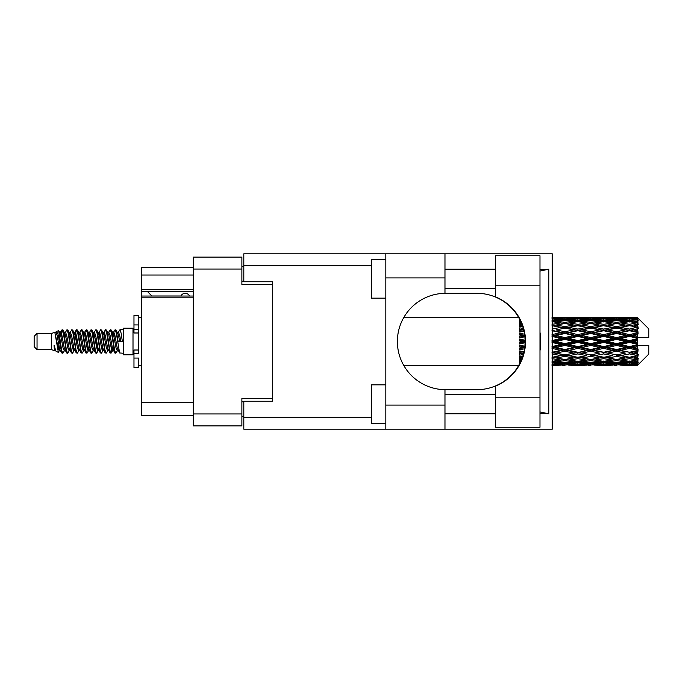 <?xml version="1.0" encoding="UTF-8"?>
<svg xmlns="http://www.w3.org/2000/svg" width="683" height="683" viewBox="0 0 683 683"><rect width="100%" height="100%" fill="white"/><g stroke="black" fill="none" stroke-linecap="round" stroke-linejoin="round"><path stroke-width="1.02" d="M193.315 297.182L141.483 297.182L141.483 296.038L193.315 296.038M272.705 401.237L272.705 398.539L241.876 398.539L241.876 425.902L193.315 425.902L193.315 257.098L241.876 257.098L241.876 284.461L272.705 284.461L272.705 281.763L272.705 401.237L243.805 401.237L243.805 417.228L371.364 417.228M243.805 416.263L241.876 416.263M241.876 266.737L243.805 266.737M193.315 275.018L141.483 275.018L141.483 267.309L193.315 267.309M193.315 415.691L141.483 415.691L141.483 402.586L193.315 402.586M141.483 297.182L141.483 402.586M141.483 275.018L141.483 289.472L193.315 289.472M141.483 289.472L141.483 296.038M141.483 291.496L193.315 291.496M495.653 397.19L495.653 386.057A48.177 48.177 0 0 0 495.653 296.943L495.653 255.749L539.98 255.749L539.98 427.251L495.653 427.251L495.653 397.19L539.98 397.19M495.653 269.239L444.975 269.239M495.653 288.508L444.975 288.508M495.653 394.492L444.975 394.492M495.653 413.761L444.975 413.761M385.818 423.392L371.364 423.392L371.364 384.853L385.818 384.853M385.818 298.147L371.364 298.147L371.364 259.608L385.818 259.608M385.818 405.087L444.975 405.087L444.975 429.18L385.818 429.18L385.818 253.82L444.975 253.82L444.975 277.913L385.818 277.913M444.975 405.087L444.975 389.669A48.177 48.177 0 0 1 397.378 341.5A48.177 48.177 0 0 1 444.975 293.331L444.975 277.913M539.98 269.648L548.85 269.239L548.85 413.761L539.98 411.977M539.98 413.352L548.85 413.761M444.975 429.18L552.257 429.18L552.257 253.82L444.975 253.82M272.705 281.763L243.805 281.763L243.805 253.82L385.818 253.82M385.818 429.18L243.805 429.18L243.805 417.228M444.975 293.331A48.177 48.177 0 0 1 445.555 293.323L476.913 293.323A48.177 48.177 0 0 1 525.082 341.5A48.177 48.177 0 0 1 476.913 389.677L445.555 389.677A48.177 48.177 0 0 1 444.975 389.669M539.98 350.712A59.737 59.737 0 0 0 539.98 332.288M548.85 269.239L539.98 271.023M189.558 296.038A4.815 4.815 0 0 0 180.918 295.978L151.822 295.978A4.243 4.243 0 0 1 151.78 295.935L147.451 291.496M37.044 349.594L37.044 333.406L34.15 336.301L34.15 346.699L37.044 349.594L51.49 349.594L54.503 350.84L55.05 350.268L54.614 350.644L55.818 350.644M37.044 333.406L51.49 333.406L51.49 349.594M123.367 341.5L123.367 354.793L133.006 354.793L133.006 328.207L123.367 328.207L123.367 341.5M51.49 333.406L54.845 332.382L58.388 352.445L55.844 351.045L54.034 345.146L54.503 350.84M58.866 345.197L58.234 348.023M58.388 352.445L60.633 347.98M56.373 331.383L58.678 330.743L60.335 341.5L60.335 345.999L58.004 334.047L56.373 331.383L55.374 332.732L55.818 332.356L57.022 335.029L59.43 347.971L60.198 350.268L61.026 350.336M108.366 332.732L110.313 329.744L111.517 333.184L114.787 352.957L116.067 352.957L117.843 349.952M110.313 329.744L111.252 330.043L112.114 333.184L114.531 349.816L115.734 353.256M113.019 333.048L115.128 329.744L116.332 333.184L119.61 352.957L123.367 353.256M118.005 332.732L119.943 329.744L121.147 333.184L122.359 341.5L118.142 341.5L116.067 330.043L118.441 335.029L119.645 341.5M60.335 345.999L62.136 353.256L63.084 352.957L64.851 349.952M60.335 341.5L61.538 349.816L62.742 353.256M60.633 335.02L62.136 329.744L63.34 333.184L66.618 352.957L67.899 352.957L69.504 350.268M62.136 329.744L63.084 330.043L63.946 333.184L66.353 349.816L67.557 353.256M64.245 332.356L65.448 332.356L66.96 329.744L68.163 333.184L71.433 352.957L72.714 352.957L74.481 349.952M73.055 349.363L73.533 346.324M66.96 329.744L67.899 330.043L68.761 333.184L71.169 349.816L72.372 353.256M73.482 350.336L73.884 347.98M69.06 332.356L70.264 332.356L71.775 329.744L72.979 333.184L76.248 352.957L77.529 352.957L79.134 350.268M71.775 329.744L72.714 330.043L73.576 333.184L75.992 349.816L77.196 353.256M75.079 335.02L76.59 329.744L77.794 333.184L81.072 352.957L82.353 352.957L83.949 350.268M82.686 349.363L83.164 346.324M76.59 329.744L77.529 330.043L78.4 333.184L80.807 349.816L82.011 353.256M83.121 350.336L83.514 347.98M79.467 332.732L81.405 329.744L82.609 333.184L85.887 352.957L87.168 352.957L88.935 349.952M87.509 349.363L87.987 346.324M81.405 329.744L82.353 330.043L83.215 333.184L85.623 349.816L86.826 353.256M87.936 350.336L88.338 347.98M84.12 333.048L86.229 329.744L87.433 333.184L90.702 352.957L91.983 352.957L93.588 350.268M86.229 329.744L87.168 330.043L88.03 333.184L90.438 349.816L91.642 353.256M88.329 332.356L89.541 332.356L91.044 329.744L92.248 333.184L95.518 352.957L96.798 352.957L98.565 349.952M97.14 349.363L97.618 346.324M91.044 329.744L91.983 330.043L92.845 333.184L95.261 349.816L96.465 353.256M97.567 350.336L97.968 347.98M93.912 332.732L95.859 329.744L97.063 333.184L100.341 352.957L101.622 352.957L103.389 349.952M101.955 349.363L102.433 346.324M95.859 329.744L96.798 330.043L97.669 333.184L100.077 349.816L101.28 353.256M102.39 350.336L102.791 347.98M98.565 333.048L100.674 329.744L101.878 333.184L105.156 352.957L106.437 352.957L108.042 350.268M100.674 329.744L101.622 330.043L102.484 333.184L104.892 349.816L106.096 353.256M103.389 333.048L105.498 329.744L106.702 333.184L109.972 352.957L111.252 352.957L112.422 347.98M110.612 353.017L112.072 346.324M105.498 329.744L106.437 330.043L107.299 333.184L109.707 349.816L110.911 353.256M60.983 336.676L62.443 329.983M75.429 336.676L75.915 333.637M84.718 335.02L85.119 332.664M85.068 336.676L85.546 333.637M89.533 335.02L89.934 332.664M89.883 336.676L90.361 333.637M99.172 335.02L99.573 332.664M99.522 336.676L100 333.637M103.987 335.02L104.388 332.664M104.337 336.676L104.815 333.637M113.626 335.02L114.018 332.664M113.976 336.676L114.454 333.637M115.128 329.744L116.067 330.043M633.508 341.5L637.29 340.612L637.29 342.388L633.508 341.5L629.478 341.5L590.744 350.012L552.018 357.329L556.047 357.986L564.935 356.415L573.805 357.986L564.935 359.446L552.257 357.371M607.699 341.5L616.57 339.417L625.457 341.5L616.57 343.583L607.699 341.5L603.67 341.5L552.018 352.641L556.047 353.102L564.935 351.241L573.805 353.102L564.935 354.887L556.047 353.102M581.882 341.5L590.744 339.417L599.631 341.5L590.744 343.583L581.882 341.5L577.844 341.5L552.018 347.254L556.047 347.493L564.935 345.453L573.805 347.493L564.935 349.483L556.047 347.493M556.047 341.5L564.935 339.417L573.805 341.5L564.935 343.583L556.047 341.5L552.018 341.5L564.935 338.606L560.905 338.478L552.018 340.552M519.746 363.527L519.746 364.227M520.48 362.05L519.746 362.135L520.011 363.023M521.129 360.615L519.746 360.419L519.746 361.529L520.668 361.649M522.64 356.646L519.746 356.116L519.746 357.568L522.171 357.986L519.746 358.396L519.746 359.693L521.633 359.403M523.972 351.796L519.746 350.891L519.746 352.599L522.171 353.102L519.746 353.598L519.746 355.194L523.298 354.503M524.851 346.255L519.746 345.077L519.746 346.938L522.171 347.493L519.746 348.04L519.746 349.841L524.527 348.774M525.065 340.288L519.746 339.041L519.746 340.928L522.171 341.5L519.746 342.072L519.746 343.959L525.065 342.712M524.527 334.226L519.746 333.159L519.746 334.96L522.171 335.507L519.746 336.062L519.746 337.923L524.851 336.745M523.298 328.497L519.746 327.806L519.746 329.402L522.171 329.898L519.746 330.401L519.746 332.109L523.972 331.204M521.633 323.597L519.746 323.307L519.746 324.604L522.171 325.014L519.746 325.432L519.746 326.884L522.64 326.354M520.668 321.351L519.746 321.471L519.746 322.581L521.129 322.385M520.011 319.977L519.746 320.865L520.48 320.95M519.746 318.765L519.746 319.465M637.29 317.424L638.255 318.38L637.29 317.424L633.508 317.458L637.29 317.424M637.29 317.791L629.478 318.321L620.608 317.843L637.29 317.791L638.255 318.628L637.29 317.535M637.29 318.338L637.29 318.884L633.508 318.594L637.29 318.338L638.255 318.978L637.29 317.885M637.29 319.601L629.478 320.668L620.608 319.704L629.478 318.901L637.29 319.601L638.255 320.199L637.29 318.884M637.29 320.703L637.29 321.65L633.508 321.164L638.255 320.993L637.29 319.815M637.29 322.777L629.478 324.331L620.608 322.939L629.478 321.684L638.255 323.102L637.29 321.65M637.29 324.374L637.29 325.671L633.508 325.014L638.255 324.288L637.29 323.102M637.29 327.14L629.478 329.078L620.608 327.345L629.478 325.714L638.255 327.166L637.29 325.671M637.29 329.129L637.29 330.683L633.508 329.898L638.255 328.677L637.29 327.55M637.29 332.399L637.29 332.869L629.478 334.602L620.608 332.63L629.478 330.734L637.29 332.399L638.255 332.126L637.29 330.683M637.29 334.653L637.29 336.369L633.508 335.507L637.29 334.653L638.255 333.859L637.29 332.869M637.29 338.23L637.29 338.734L629.478 340.552L620.608 338.478L629.478 336.429L637.29 338.23L637.29 337.65L638.229 337.65L637.29 336.369M638.229 337.65L648.85 337.65L648.85 328.975L637.82 317.945M637.29 340.612L637.29 338.734M637.29 344.266L637.29 344.77L629.478 346.571L620.608 344.522L629.478 342.448L637.29 344.266L637.29 342.388M637.82 365.055L648.85 354.025L648.85 345.35L637.29 345.35L637.29 344.77M637.29 346.631L637.29 348.347L633.508 347.493L637.29 346.631L638.229 345.35M637.29 350.131L637.29 350.601L629.478 352.266L620.608 350.37L629.478 348.398L637.29 350.131L638.255 349.141L637.29 348.347M637.29 352.317L637.29 353.871L633.508 353.102L637.29 352.317L638.255 350.874L637.29 350.601M637.29 355.45L629.478 357.286L620.608 355.655L629.478 353.922L637.29 355.45L638.255 354.323L637.29 353.871M637.29 357.329L637.29 358.626L633.508 357.986L637.29 357.329L638.255 355.834L637.29 355.86M637.29 359.898L629.478 361.316L620.608 360.061L629.478 358.669L637.29 359.898L638.255 358.712L637.29 358.626M637.29 361.35L637.29 362.297L633.508 361.836L637.29 361.35L638.255 359.898L637.29 360.223M637.29 363.185L629.478 364.099L620.608 363.296L629.478 362.332L637.29 363.185L638.255 362.007L637.29 362.297M637.29 364.116L637.29 364.662L633.508 364.406L637.29 364.116L638.255 362.801L637.29 363.399M623.033 365.567L629.478 365.584L620.608 365.157L629.478 364.679L637.29 365.115L638.255 364.022L637.29 364.662M637.29 365.115L629.478 365.465M637.29 365.465L633.508 365.542L637.29 365.465L638.255 364.372L637.29 365.209M638.255 364.62L637.29 365.576L638.255 364.62M554.442 365.584L558.472 365.567M571.381 365.567L584.307 365.567M564.935 365.584L562.51 365.584M552.018 364.679L560.905 365.157L552.018 365.465M562.305 364.816L560.905 365.157M555.364 365.371L556.047 365.542M564.935 365.32L564.935 364.21M574.488 365.371L573.805 365.542M577.844 365.584L568.956 365.157L577.844 364.679L586.723 365.157L577.844 365.465M597.207 365.567L610.115 365.567M590.744 365.584L588.328 365.584M564.935 364.961L556.047 364.406L564.935 363.68L573.805 364.406L564.935 364.961M552.018 362.332L560.905 363.296L552.018 364.099M563.509 362.716L560.905 363.296M554.015 363.928L556.047 364.406M564.935 363.68L564.935 362.425M575.837 363.928L573.805 364.406M567.564 364.816L568.956 365.157M577.844 364.679L577.844 363.493M588.123 364.816L586.723 365.157M581.199 365.371L581.882 365.542M590.744 365.32L590.744 364.21M600.314 365.371L599.631 365.542M603.67 365.584L594.782 365.157L603.67 364.679L612.531 365.157L603.67 365.465M629.478 365.584L635.933 365.567M616.57 365.584L614.145 365.584M590.744 364.961L581.882 364.406L590.744 363.68L599.631 364.406L590.744 364.961M577.844 364.099L568.956 363.296L577.844 362.332L586.723 363.296L577.844 364.099M564.935 362.878L556.047 361.836L564.935 360.65L573.805 361.836L564.935 362.878M552.018 358.669L560.905 360.061L552.018 361.316M564.935 360.65L564.935 359.318L560.905 360.061M552.906 361.196L556.047 361.836M576.947 361.196L573.805 361.836M566.361 362.716L568.956 363.296M577.844 362.332L577.844 361.025M589.327 362.716L586.723 363.296M579.841 363.928L581.882 364.406M590.744 363.68L590.744 362.425M601.672 363.928L599.631 364.406M593.373 364.816L594.782 365.157M603.67 364.679L603.67 363.493M613.94 364.816L612.531 365.157M607.016 365.371L607.699 365.542M616.57 365.32L616.57 364.21M626.14 365.371L625.457 365.542M616.57 364.961L607.699 364.406L616.57 363.68L625.457 364.406L616.57 364.961M603.67 364.099L594.782 363.296L603.67 362.332L612.531 363.296L603.67 364.099M590.744 362.878L581.882 361.836L590.744 360.65L599.631 361.836L590.744 362.878M577.844 361.316L568.956 360.061L577.844 358.669L586.723 360.061L577.844 361.316M552.018 353.922L560.905 355.655L552.018 357.286M523.656 353.137L519.746 353.888M523.707 352.923L522.171 353.102M564.935 356.415L564.935 355.092L560.905 355.655M577.844 358.669L577.844 357.329L573.805 357.986L577.844 357.329L581.882 357.986L590.744 356.415L599.631 357.986L590.744 359.446L564.935 355.092L568.956 355.655L577.844 353.922L586.723 355.655L577.844 357.286L568.956 355.655M564.935 359.318L568.956 360.061M590.744 360.65L590.744 359.318L586.723 360.061M578.732 361.196L581.882 361.836M602.773 361.196L599.631 361.836M592.17 362.716L594.782 363.296M603.67 362.332L603.67 361.025M615.144 362.716L612.531 363.296M605.667 363.928L607.699 364.406M616.57 363.68L616.57 362.425M627.489 363.928L625.457 364.406M619.208 364.816L620.608 365.157M629.478 364.679L629.478 363.493M632.825 365.371L633.508 365.542M616.57 362.878L607.699 361.836L616.57 360.65L625.457 361.836L616.57 362.878M603.67 361.316L594.782 360.061L603.67 358.669L612.531 360.061L603.67 361.316M552.018 348.398L560.905 350.37L552.018 352.266M524.698 347.579L519.746 348.646M524.732 347.331L522.171 347.493M564.935 351.241L564.935 350.012L560.905 350.37M564.935 354.887L552.018 352.641M577.844 353.922L577.844 352.641L573.805 353.102M577.844 357.286L586.723 355.655M590.744 356.415L590.744 355.092L594.782 355.655L603.67 353.922L612.531 355.655L603.67 357.286L594.782 355.655M603.67 358.669L603.67 357.329L599.631 357.986L603.67 357.329L607.699 357.986L616.57 356.415L625.457 357.986L616.57 359.446L577.844 352.641L581.882 353.102L590.744 351.241L599.631 353.102L590.744 354.887L581.882 353.102M590.744 359.318L594.782 360.061M616.57 360.65L616.57 359.318L612.531 360.061M604.557 361.196L607.699 361.836M628.591 361.196L625.457 361.836M617.995 362.716L620.608 363.296M629.478 362.332L629.478 361.025M631.476 363.928L633.508 364.406M577.844 352.266L568.956 350.37L577.844 348.398L586.723 350.37L577.844 352.641L564.935 350.012L568.956 350.37M552.018 342.448L560.905 344.522L552.018 346.571M525.082 341.756L519.746 342.951M525.082 341.5L522.171 341.5M564.935 345.453L564.935 344.394L560.905 344.522M564.935 349.483L564.935 350.012L552.018 347.254M577.844 348.398L577.844 347.254L573.805 347.493M590.744 351.241L590.744 350.012L586.723 350.37M590.744 354.887L599.631 353.102M603.67 353.922L603.67 352.641L607.699 353.102L616.57 351.241L625.457 353.102L616.57 354.887L607.699 353.102M603.67 357.286L612.531 355.655M616.57 356.415L616.57 355.092L620.608 355.655M629.478 358.669L629.478 357.329L626.26 357.849L629.478 357.329L633.508 357.986L590.744 350.012L594.782 350.37L603.67 348.398L612.531 350.37L603.67 352.266L594.782 350.37M616.57 359.318L620.608 360.061M630.375 361.196L633.508 361.836M590.744 349.483L581.882 347.493L590.744 345.453L599.631 347.493L590.744 349.483L590.744 350.012L577.844 347.254L581.882 347.493M577.844 346.571L568.956 344.522L577.844 342.448L586.723 344.522L577.844 346.571L577.844 347.254L564.935 344.394L568.956 344.522M552.018 336.429L560.905 338.478M524.775 336.062L519.746 337.171M524.732 335.669L522.171 335.507M564.935 339.417L564.935 338.606L568.956 338.478L577.844 336.429L586.723 338.478L577.844 340.552L568.956 338.478M564.935 343.583L564.935 344.394L552.018 341.5M577.844 342.448L577.844 341.5L573.805 341.5M590.744 345.453L590.744 344.394L586.723 344.522M603.67 348.398L603.67 347.254L599.631 347.493M603.67 352.266L616.57 350.012L612.531 350.37M616.57 351.241L616.57 350.012L620.608 350.37M616.57 354.887L625.457 353.102M629.478 353.922L629.478 352.641L633.508 353.102M629.478 357.286L638.255 355.834M616.57 349.483L607.699 347.493L616.57 345.453L625.457 347.493L616.57 349.483L616.57 350.012L603.67 347.254L607.699 347.493M603.67 346.571L594.782 344.522L603.67 342.448L612.531 344.522L603.67 346.571L603.67 347.254L590.744 344.394L594.782 344.522M564.935 337.547L556.047 335.507L564.935 333.517L573.805 335.507L564.935 337.547L564.935 338.606L552.018 335.746L556.047 335.507M552.018 330.734L560.905 332.63L552.018 334.602M523.887 330.82L519.746 331.656M523.707 330.077L522.171 329.898M564.935 333.517L564.935 332.988L552.018 335.746M564.935 331.759L556.047 329.898L564.935 328.113L573.805 329.898L564.935 331.759L564.935 332.988L560.905 332.63M577.844 336.429L577.844 335.746L564.935 338.606L577.844 341.5L577.844 340.552M577.844 334.602L568.956 332.63L577.844 330.734L586.723 332.63L577.844 334.602L577.844 335.746L573.805 335.507M590.744 339.417L590.744 338.606L577.844 341.5L590.744 344.394L590.744 343.583M590.744 337.547L581.882 335.507L590.744 333.517L599.631 335.507L590.744 337.547L590.744 338.606L586.723 338.478M603.67 342.448L603.67 341.5L599.631 341.5M616.57 345.453L616.57 344.394L612.531 344.522M629.478 348.398L629.478 347.254L616.57 350.012L629.478 352.266M629.478 346.571L629.478 347.254L625.457 347.493M638.255 350.874L629.478 352.641L638.255 354.323M603.67 340.552L594.782 338.478L603.67 336.429L612.531 338.478L603.67 340.552L603.67 341.5L590.744 338.606L594.782 338.478M552.018 325.714L560.905 327.345L552.018 329.078M522.615 326.269L519.746 326.764M564.935 328.113L556.047 329.898M564.935 326.585L556.047 325.014L564.935 323.554L573.805 325.014L564.935 326.585L564.935 327.908L560.905 327.345M577.844 330.734L564.935 332.988L568.956 332.63M577.844 329.078L568.956 327.345L577.844 325.714L586.723 327.345L577.844 329.078L577.844 330.359L573.805 329.898M590.744 333.517L590.744 332.988L577.844 335.746L581.882 335.507M590.744 331.759L581.882 329.898L590.744 328.113L599.631 329.898L590.744 331.759L590.744 332.988L586.723 332.63M603.67 336.429L603.67 335.746L590.744 338.606L552.018 330.359M603.67 334.602L594.782 332.63L603.67 330.734L612.531 332.63L603.67 334.602L603.67 335.746L599.631 335.507M616.57 339.417L616.57 338.606L603.67 341.5L616.57 344.394L620.608 344.522M616.57 337.547L607.699 335.507L616.57 333.517L625.457 335.507L616.57 337.547L616.57 338.606L612.531 338.478M616.57 343.583L616.57 344.394L629.478 347.254L633.508 347.493M629.478 342.448L629.478 341.5L625.457 341.5M638.101 345.35L629.478 347.254L638.255 349.141M552.018 321.684L560.905 322.939L552.018 324.331M577.844 325.714L564.935 327.908L552.018 325.671L556.047 325.014L552.257 325.629M564.935 322.35L556.047 321.164L564.935 320.122L573.805 321.164L564.935 322.35L564.935 323.682L560.905 322.939M590.744 328.113L573.805 325.014L577.844 325.671L590.744 323.554L599.631 325.014L590.744 326.585L581.882 325.014L577.844 325.671L577.844 324.331L568.956 322.939L577.844 321.684L586.723 322.939L577.844 324.331M590.744 326.585L590.744 327.908L577.844 330.359L564.935 327.908L568.956 327.345M603.67 325.714L612.531 327.345L603.67 329.078L594.782 327.345L603.67 325.671L590.744 327.908L586.723 327.345M603.67 330.734L590.744 332.988L577.844 330.359L581.882 329.898M603.67 329.078L603.67 330.359L599.631 329.898M616.57 333.517L616.57 332.988L603.67 335.746L590.744 332.988L594.782 332.63M616.57 331.759L607.699 329.898L616.57 328.113L625.457 329.898L616.57 331.759L616.57 332.988L612.531 332.63M629.478 336.429L629.478 335.746L616.57 338.606L603.67 335.746L607.699 335.507M629.478 334.602L629.478 335.746L625.457 335.507M629.478 340.552L629.478 341.5L616.57 338.606L620.608 338.478M637.29 339.741L629.478 341.5L637.29 343.259M552.018 318.901L560.905 319.704L552.018 320.668M563.509 320.284L560.905 319.704M552.906 321.804L556.047 321.164M576.947 321.804L573.805 321.164M564.935 323.682L568.956 322.939M590.744 322.35L581.882 321.164L590.744 320.122L599.631 321.164L590.744 322.35L590.744 323.682L586.723 322.939M616.57 328.113L599.631 325.014L603.67 325.671L616.57 323.554L625.457 325.014L616.57 326.585L607.699 325.014L603.67 325.671L603.67 324.331L594.782 322.939L603.67 321.684L612.531 322.939L603.67 324.331M616.57 326.585L616.57 327.908L603.67 330.359L590.744 327.908L594.782 327.345M629.478 325.714L616.57 327.908L612.531 327.345M629.478 330.734L616.57 332.988L603.67 330.359L607.699 329.898M629.478 329.078L629.478 330.359L625.457 329.898M638.255 333.859L629.478 335.746L616.57 332.988L620.608 332.63M638.101 337.65L629.478 335.746L633.508 335.507M577.844 320.668L568.956 319.704L577.844 318.901L586.723 319.704L577.844 320.668L577.844 321.975M564.935 319.32L556.047 318.594L564.935 318.039L573.805 318.594L564.935 319.32L564.935 320.575M552.018 317.535L560.905 317.843L552.018 318.321M562.305 318.184L560.905 317.843M554.015 319.072L556.047 318.594M575.837 319.072L573.805 318.594M566.361 320.284L568.956 319.704M589.327 320.284L586.723 319.704M578.732 321.804L581.882 321.164M602.773 321.804L599.631 321.164M590.744 323.682L594.782 322.939M616.57 322.35L607.699 321.164L616.57 320.122L625.457 321.164L616.57 322.35L616.57 323.682L612.531 322.939M638.255 327.166L625.457 325.014L629.478 325.671L632.706 325.151L629.478 325.671L629.478 324.331M638.255 328.677L629.478 330.359L616.57 327.908L620.608 327.345M638.255 332.126L629.478 330.359L633.508 329.898M603.67 320.668L594.782 319.704L603.67 318.901L612.531 319.704L603.67 320.668L603.67 321.975M590.744 319.32L581.882 318.594L590.744 318.039L599.631 318.594L590.744 319.32L590.744 320.575M577.844 318.321L568.956 317.843L586.723 317.843L577.844 318.321L577.844 319.507M564.935 317.68L556.047 317.458L573.805 317.458L564.935 317.68L564.935 318.79M564.935 317.416L567.36 317.416M558.472 317.433L554.442 317.416M555.364 317.629L556.047 317.458M574.488 317.629L573.805 317.458M567.564 318.184L568.956 317.843M588.123 318.184L586.723 317.843M579.841 319.072L581.882 318.594M601.672 319.072L599.631 318.594M592.17 320.284L594.782 319.704M615.144 320.284L612.531 319.704M604.557 321.804L607.699 321.164M628.591 321.804L625.457 321.164M616.57 323.682L620.608 322.939M616.57 319.32L607.699 318.594L616.57 318.039L625.457 318.594L616.57 319.32L616.57 320.575M603.67 318.321L594.782 317.843L612.531 317.843L603.67 318.321L603.67 319.507M590.744 317.68L581.882 317.458L599.631 317.458L590.744 317.68L590.744 318.79M590.744 317.416L593.168 317.416M584.307 317.433L571.381 317.433M581.199 317.629L581.882 317.458M600.314 317.629L599.631 317.458M593.373 318.184L594.782 317.843M613.94 318.184L612.531 317.843M605.667 319.072L607.699 318.594M627.489 319.072L625.457 318.594M617.995 320.284L620.608 319.704M629.478 320.668L629.478 321.975M630.375 321.804L633.508 321.164M616.57 317.68L607.699 317.458L625.457 317.458L616.57 317.68L616.57 318.79M616.57 317.416L618.994 317.416M610.115 317.433L597.207 317.433M607.016 317.629L607.699 317.458M626.14 317.629L625.457 317.458M619.208 318.184L620.608 317.843M629.478 318.321L629.478 319.507M631.476 319.072L633.508 318.594M635.933 317.433L623.033 317.433M632.825 317.629L633.508 317.458M54.034 350.012L54.614 350.644M59.19 332.476L59.865 332.732L60.633 335.029L63.041 347.971L64.245 350.644L64.68 350.268M67.899 330.043L70.264 335.029L72.68 347.971L73.884 350.644L74.319 350.268M76.291 341.5L76.889 338M77.529 330.043L79.902 335.029L82.31 347.971L83.514 350.644L84.718 350.644M87.168 330.043L89.541 335.029L91.949 347.971L93.153 350.644L94.356 350.644M95.56 341.5L96.158 338M96.798 330.043L99.172 335.029L101.579 347.971L102.783 350.644L103.227 350.268M106.437 330.043L108.81 335.029L111.218 347.971L112.422 350.644L113.626 347.98M54.034 345.146L55.844 351.045M60.027 333.048L60.633 332.356L61.837 335.029L64.245 347.971L66.618 352.957M70.264 332.356L71.476 335.029L73.884 347.971L76.248 352.957M78.699 332.356L79.902 332.356L81.106 335.029L83.514 347.971L85.887 352.957M89.541 332.356L90.745 335.029L93.153 347.971L95.518 352.957M96.158 345L96.764 341.5M98.736 332.732L99.172 332.356L100.375 335.029L102.783 347.971L105.156 352.957M107.598 332.356L108.81 332.356L110.014 335.029L112.422 347.971L114.787 352.957M117.237 332.356L118.441 332.356L119.645 335.029L120.848 341.5M54.845 332.382L58.226 347.971L59.43 350.644L59.865 350.268M63.084 330.043L65.448 335.029L67.856 347.971L69.06 350.644L70.264 350.644M72.714 330.043L75.087 335.029L77.495 347.971L78.699 350.644L79.902 350.644M82.353 330.043L84.718 335.029L87.125 347.971L88.329 350.644L88.773 350.268M90.745 341.5L91.343 338M91.983 330.043L94.356 335.029L96.764 347.971L97.968 350.644L98.403 350.268M101.622 330.043L103.987 335.029L106.394 347.971L107.598 350.644L108.81 350.644M113.19 332.732L113.626 332.356L112.422 332.356L113.626 335.029L116.033 347.971L117.237 350.644L117.672 350.268M65.448 332.356L66.652 335.029L69.06 347.971L71.433 352.957M73.884 335.02L75.087 332.356L76.291 335.029L78.699 347.971L81.072 352.957M84.282 332.732L84.718 332.356L85.921 335.029L88.329 347.971L90.702 352.957M93.153 332.356L94.356 332.356L95.56 335.029L97.968 347.971L100.341 352.957M102.783 332.356L103.987 332.356L105.191 335.029L107.598 347.971L109.972 352.957M110.612 345L111.218 341.5M113.626 332.356L114.829 335.029L117.237 347.971L119.61 352.957M519.746 319.951L519.746 321.241M519.746 323.307L519.746 324.647M519.746 327.806L519.746 329.402M523.656 329.863L519.746 329.112M519.746 333.159L519.746 334.96M524.698 335.421L519.746 334.354M519.746 339.041L519.746 340.928M525.082 341.244L519.746 340.049M519.746 345.077L519.746 346.938M524.775 346.938L519.746 345.829M519.746 350.891L519.746 352.599M523.887 352.18L519.746 351.344M519.746 356.116L519.746 357.568M522.615 356.731L519.746 356.236M519.746 360.419L519.746 361.529M138.786 350.012L133.97 350.012L133.97 353.444L138.786 353.444L138.786 324.92L133.97 324.92L133.97 315.486L138.786 315.486L138.786 329.556L133.97 329.556L133.97 332.988L138.786 332.988M133.97 353.444L133.97 367.514L138.786 367.514L138.786 358.08L133.97 358.08M133.97 324.92L133.97 329.556M193.315 413.958L241.876 413.958M241.876 269.042L193.315 269.042M241.876 401.817L243.805 401.817M243.805 281.183L241.876 281.183M371.364 265.772L243.805 265.772M495.653 285.81L539.98 285.81M138.786 332.945L133.97 332.945M138.786 350.055L133.97 350.055M133.006 351.617L133.97 351.617M403.832 365.584L518.628 365.584M403.832 317.416L518.628 317.416M575.41 365.584L580.268 365.584M601.245 365.584L606.094 365.584M627.062 365.584L631.903 365.584M575.41 317.416L580.268 317.416M601.245 317.416L606.094 317.416M627.062 317.416L631.903 317.416M119.943 329.744L123.367 329.744M133.006 331.383L133.97 331.383M58.678 330.743L59.865 332.732M111.252 352.957L112.857 350.268M59.43 332.356L60.633 332.356M64.245 350.644L65.448 350.644M73.884 350.644L75.087 350.644M97.968 332.356L99.172 332.356M102.783 350.644L103.987 350.644M112.422 350.644L113.626 350.644M60.198 332.732L61.803 330.043M111.252 330.043L112.857 332.732M54.614 332.356L55.818 332.356M59.43 350.644L60.633 350.644M73.884 332.356L75.087 332.356M83.514 332.356L84.718 332.356M88.329 350.644L89.541 350.644M97.968 350.644L99.172 350.644M117.237 350.644L118.441 350.644M60.198 350.268L61.803 352.957M74.643 332.732L76.248 330.043M138.786 365.584L141.483 365.584M138.786 317.416L141.483 317.416"/></g></svg>
